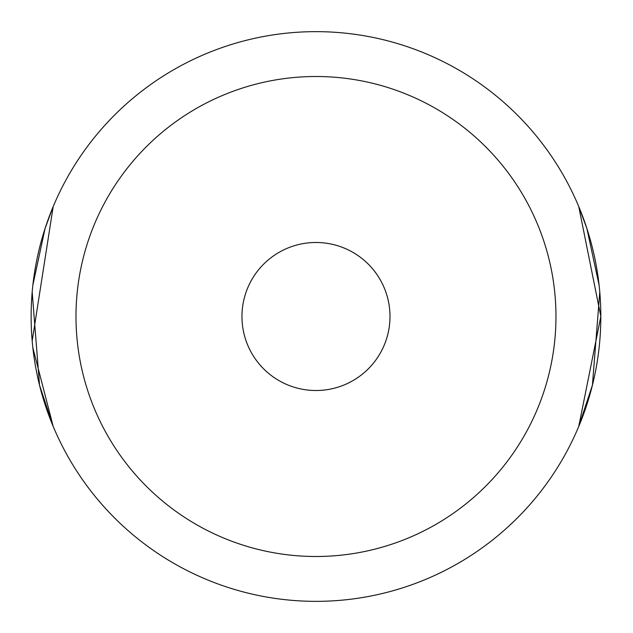 <?xml version="1.0" encoding="UTF-8"?>
<svg xmlns="http://www.w3.org/2000/svg" width="633" height="633" viewBox="0 0 633 633"><rect width="100%" height="100%" fill="white"/><g stroke="black" fill="none" stroke-linecap="round" stroke-linejoin="round"><path stroke-width="0.95" d="M599.103 285.19L586.87 228.434L578.744 206.532L600.828 316.46L578.744 426.468L592.417 385.188L599.775 292.05M32.853 285.19L45.078 228.434L53.204 206.532L32.172 340.934M32.853 347.802L53.204 426.468L39.531 385.188L32.18 292.05M315.978 242.486A74.014 74.014 0 0 0 241.956 316.5A74.014 74.014 0 0 0 315.978 390.514A74.014 74.014 0 0 0 389.991 316.5A74.014 74.014 0 0 0 315.978 242.486M315.978 76.506A239.994 239.994 0 0 1 555.964 316.5A239.994 239.994 0 0 1 315.978 556.494A239.994 239.994 0 0 1 75.984 316.5A239.994 239.994 0 0 1 315.978 76.506M315.978 31.65A284.85 284.85 0 0 1 600.828 316.5A284.85 284.85 0 0 1 315.978 601.35A284.85 284.85 0 0 1 31.128 316.5A284.85 284.85 0 0 1 315.978 31.65"/></g></svg>
